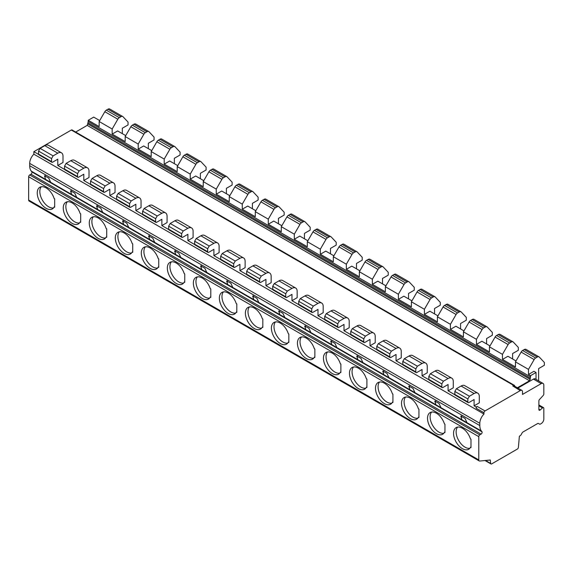<?xml version="1.0" encoding="UTF-8"?>
<svg xmlns="http://www.w3.org/2000/svg" width="573" height="573" viewBox="0 0 573 573"><rect width="100%" height="100%" fill="white"/><g stroke="black" fill="none" stroke-linecap="round" stroke-linejoin="round"><path stroke-width="0.86" d="M45.331 175.625A4.412 2.55 -120 0 0 45.639 179.428L31.236 171.105A14.719 8.495 120 0 1 29.689 165.704L29.689 163.391A8.831 5.1 120 0 1 33.857 154.194L483.984 414.071A8.831 5.1 120 0 0 479.823 423.275L479.823 425.581A14.719 8.495 120 0 0 481.363 430.989L481.965 431.77A1.468 0.852 -60 0 1 481.986 432.973A1.468 0.852 -60 0 1 481.084 434.119L479.823 434.843A1.468 0.852 120 0 0 478.784 436.647L478.784 459.926A2.206 1.275 120 0 0 479.236 460.943A2.206 1.275 120 0 0 479.744 461.036L490.273 460.012L490.66 463.435A1.468 0.852 120 0 0 490.961 463.965A1.468 0.852 120 0 0 491.691 463.894L517.369 449.067A1.468 0.852 120 0 0 518.4 447.398L519.374 436.196L520.241 435.695A1.468 0.852 120 0 0 520.979 434.914L522.189 432.816A1.468 0.852 -60 0 1 522.927 432.042L537.675 423.526A1.468 0.852 -60 0 1 538.412 423.454L539.623 424.149A1.468 0.852 120 0 0 540.36 424.077L541.227 423.576A3.682 2.127 120 0 0 543.827 419.071L543.827 408.32A1.468 0.852 120 0 0 543.526 407.647A1.468 0.852 120 0 0 542.516 407.912L540.196 409.974A1.468 0.852 -60 0 1 539.193 410.239A1.468 0.852 -60 0 1 538.885 409.566L538.885 400.942A1.468 0.852 -60 0 1 539.508 399.481L543.204 395.477A1.468 0.852 120 0 0 543.827 394.016L543.827 385.12A3.682 2.127 120 0 0 543.068 383.437L535.261 378.925A3.682 2.127 120 0 0 533.42 379.111L517.899 388.071M536.027 379.369L536.027 372.493L530.562 375.644L530.562 376.898A2.944 1.705 120 0 0 530.304 378.201L529.516 380.766L517.383 387.771M543.068 383.437A3.682 2.127 120 0 0 541.227 383.616L522.497 394.432L522.497 391.724A2.958 1.705 120 0 0 521.881 390.371L514.074 385.865A2.958 1.705 120 0 0 512.763 385.923L520.241 390.614L485.023 410.948A1.468 0.852 120 0 0 483.984 412.753L483.984 414.071M514.69 386.216L514.69 386.009A1.468 0.852 120 0 0 514.382 385.335A1.468 0.852 120 0 0 513.644 385.414L512.763 385.923M476.177 408.241L476.177 407.045L477.223 406.443A1.468 0.852 120 0 0 476.177 408.241L483.984 412.753M538.412 423.454L539.623 424.149M31.236 171.105L31.837 171.893A1.468 0.852 -60 0 1 31.859 173.096A1.468 0.852 -60 0 1 30.949 174.235L29.689 174.958A1.468 0.852 120 0 0 28.65 176.763L28.65 200.049A2.206 1.275 120 0 0 29.108 201.059L479.236 460.943M444.433 423.877A12.513 7.22 -120 0 0 430.115 412.589A12.513 7.22 -120 0 0 430.115 427.035A12.513 7.22 -120 0 0 442.628 434.262A12.513 7.22 -120 0 0 444.433 432.286L444.956 432.586L444.956 424.178L444.433 423.877M418.412 408.85A12.513 7.22 -120 0 0 404.094 397.569A12.513 7.22 -120 0 0 404.094 412.016A12.513 7.22 -120 0 0 416.607 419.235A12.513 7.22 -120 0 0 418.412 417.266L418.935 417.567L418.935 409.158L418.412 408.85M392.39 393.83A12.513 7.22 -120 0 0 378.08 382.549A12.513 7.22 -120 0 0 378.08 396.996A12.513 7.22 -120 0 0 390.585 404.216A12.513 7.22 -120 0 0 392.39 402.246L392.92 402.547L392.92 394.131L392.39 393.83M366.376 378.81A12.513 7.22 -120 0 0 352.058 367.522A12.513 7.22 -120 0 0 352.058 381.969A12.513 7.22 -120 0 0 364.571 389.196A12.513 7.22 -120 0 0 366.376 387.219L366.899 387.52L366.899 379.111L366.376 378.81M340.355 363.783A12.513 7.22 -120 0 0 326.037 352.502A12.513 7.22 -120 0 0 326.037 366.949A12.513 7.22 -120 0 0 338.55 374.169A12.513 7.22 -120 0 0 340.355 372.199L340.878 372.5L340.878 364.091L340.355 363.783M314.333 348.764A12.513 7.22 -120 0 0 300.016 337.483A12.513 7.22 -120 0 0 300.016 351.929A12.513 7.22 -120 0 0 312.529 359.149A12.513 7.22 -120 0 0 314.333 357.18L314.864 357.48L314.864 349.064L314.333 348.764M288.319 333.744A12.513 7.22 -120 0 0 274.001 322.456A12.513 7.22 -120 0 0 274.001 336.903A12.513 7.22 -120 0 0 286.507 344.129A12.513 7.22 -120 0 0 288.319 342.153L288.842 342.461L288.842 334.045L288.319 333.744M262.298 318.717A12.513 7.22 -120 0 0 247.98 307.436A12.513 7.22 -120 0 0 247.98 321.883A12.513 7.22 -120 0 0 260.493 329.11A12.513 7.22 -120 0 0 262.298 327.133L262.821 327.434L262.821 319.025L262.298 318.717M236.277 303.697A12.513 7.22 -120 0 0 221.959 292.416A12.513 7.22 -120 0 0 221.959 306.863A12.513 7.22 -120 0 0 234.472 314.083A12.513 7.22 -120 0 0 236.277 312.113L236.807 312.414L236.807 303.998L236.277 303.697M210.262 288.677A12.513 7.22 -120 0 0 195.945 277.396A12.513 7.22 -120 0 0 195.945 291.836A12.513 7.22 -120 0 0 208.45 299.063A12.513 7.22 -120 0 0 210.262 297.086L210.785 297.394L210.785 288.978L210.262 288.677M184.241 273.65A12.513 7.22 -120 0 0 169.923 262.37A12.513 7.22 -120 0 0 169.923 276.816A12.513 7.22 -120 0 0 182.436 284.043A12.513 7.22 -120 0 0 184.241 282.066L184.764 282.367L184.764 273.958L184.241 273.65M158.22 258.631A12.513 7.22 -120 0 0 143.902 247.35A12.513 7.22 -120 0 0 143.902 261.797A12.513 7.22 -120 0 0 156.415 269.016A12.513 7.22 -120 0 0 158.22 267.047L158.742 267.347L158.742 258.932L158.22 258.631M132.205 243.611A12.513 7.22 -120 0 0 117.888 232.33A12.513 7.22 -120 0 0 117.888 246.77A12.513 7.22 -120 0 0 130.393 253.997A12.513 7.22 -120 0 0 132.205 252.02L132.728 252.328L132.728 243.912L132.205 243.611M106.184 228.591A12.513 7.22 -120 0 0 91.866 217.303A12.513 7.22 -120 0 0 91.866 231.75A12.513 7.22 -120 0 0 104.379 238.977A12.513 7.22 -120 0 0 106.184 237L106.707 237.301L106.707 228.892L106.184 228.591M80.163 213.564A12.513 7.22 -120 0 0 65.845 202.283A12.513 7.22 -120 0 0 65.845 216.73A12.513 7.22 -120 0 0 78.358 223.95A12.513 7.22 -120 0 0 80.163 221.98L80.686 222.281L80.686 213.865L80.163 213.564M54.141 198.544A12.513 7.22 -120 0 0 39.831 187.264A12.513 7.22 -120 0 0 39.831 201.71A12.513 7.22 -120 0 0 52.336 208.93A12.513 7.22 -120 0 0 54.141 206.953L54.671 207.261L54.671 198.845L54.141 198.544M470.454 447.305A12.513 7.22 -120 0 1 468.642 449.282A12.513 7.22 -120 0 1 456.137 442.062A12.513 7.22 -120 0 1 456.137 427.616A12.513 7.22 -120 0 1 470.454 438.897L470.977 439.197L470.977 447.613L470.454 447.305L470.977 447.004M461.637 415.977A4.412 2.55 -120 0 0 461.945 419.787L481.363 430.989M457.569 427.1A12.513 7.22 -120 0 0 458.737 440.558A12.513 7.22 -120 0 0 469.81 448.294M435.616 400.957A4.412 2.55 -120 0 0 435.924 404.76L434.785 401.121L438.997 403.392L440.974 407.682L461.938 419.787L460.799 416.148L465.018 418.412L466.995 422.702M45.632 179.435L44.493 175.789L48.712 178.06L50.689 182.35L45.632 179.435M71.346 190.651A4.412 2.55 -120 0 0 71.654 194.455L70.515 190.816L74.734 193.087L76.71 197.377L50.689 182.35M97.367 205.671A4.412 2.55 -120 0 0 97.675 209.474L96.536 205.836L100.748 208.106L102.725 212.397L76.71 197.377M123.388 220.691A4.412 2.55 -120 0 0 123.696 224.494L122.55 220.856L126.769 223.126L128.746 227.417L102.725 212.397M149.403 235.718A4.412 2.55 -120 0 0 149.711 239.521L148.572 235.883L152.79 238.153L154.767 242.443L128.746 227.417M175.424 250.738A4.412 2.55 -120 0 0 175.732 254.541L174.593 250.902L178.805 253.173L180.782 257.463L154.767 242.443M201.746 269.568L200.607 265.922L204.826 268.193L206.803 272.483L180.782 257.463M227.46 280.784A4.412 2.55 -120 0 0 227.775 284.588L226.629 280.949L230.847 283.212L232.824 287.503L206.803 272.483M253.481 295.804A4.412 2.55 -120 0 0 253.789 299.607L252.65 295.969L256.862 298.239L258.838 302.53L232.824 287.503M279.803 314.634L278.664 310.989L282.883 313.259L284.86 317.549L258.838 302.53M305.524 325.851A4.412 2.55 -120 0 0 305.832 329.654L304.686 326.016L308.904 328.279L310.881 332.569L284.86 317.549M331.538 340.871A4.412 2.55 -120 0 0 331.846 344.674L330.707 341.035L334.919 343.306L336.903 347.596L310.881 332.569M357.559 355.89A4.412 2.55 -120 0 0 357.867 359.694L356.728 356.055L360.94 358.326L362.917 362.616L336.903 347.596M383.581 370.91A4.412 2.55 -120 0 0 383.889 374.721L382.743 371.082L386.961 373.345L388.938 377.636L362.917 362.616M409.595 385.937A4.412 2.55 -120 0 0 409.903 389.74L408.764 386.102L412.983 388.372L414.959 392.663L388.938 377.636M33.857 154.194L33.857 151.673L38.584 154.402M57.794 165.497L62.994 162.488L62.994 156.185A7.356 4.247 120 0 0 61.469 152.812A7.356 4.247 120 0 0 57.794 153.177L53.11 155.885L51.549 158.585L51.549 161.593A1.468 0.852 120 0 0 51.849 162.266A1.468 0.852 120 0 0 52.587 162.195L57.794 159.187L57.794 165.497L64.599 169.429M83.808 180.516L89.016 177.508L89.016 171.205A7.356 4.247 120 0 0 87.49 167.839A7.356 4.247 120 0 0 83.808 168.204L79.124 170.904L77.563 173.612L77.563 176.613A1.468 0.852 120 0 0 77.871 177.286A1.468 0.852 120 0 0 78.608 177.215L83.808 174.213L83.808 180.516L90.62 184.449M109.83 195.536L115.037 192.528L115.037 186.225A7.356 4.247 120 0 0 113.511 182.859A7.356 4.247 120 0 0 109.83 183.224L105.146 185.924L103.584 188.632L103.584 191.633A1.468 0.852 120 0 0 103.892 192.306A1.468 0.852 120 0 0 104.623 192.234L109.83 189.233L109.83 195.536L116.641 199.468M135.851 210.563L141.051 207.555L141.051 201.252A7.356 4.247 120 0 0 139.526 197.878A7.356 4.247 120 0 0 135.851 198.244L131.167 200.951L129.605 203.651L129.605 206.66A1.468 0.852 120 0 0 129.906 207.333A1.468 0.852 120 0 0 130.644 207.261L135.851 204.253L135.851 210.563L142.656 214.495M161.865 225.583L167.072 222.575L167.072 216.272A7.356 4.247 120 0 0 165.547 212.905A7.356 4.247 120 0 0 161.865 213.271L157.188 215.971L155.627 218.678L155.627 221.679A1.468 0.852 120 0 0 155.928 222.353A1.468 0.852 120 0 0 156.665 222.281L161.865 219.273L161.865 225.583L168.677 229.515M187.887 240.603L193.094 237.594L193.094 231.291A7.356 4.247 120 0 0 191.568 227.925A7.356 4.247 120 0 0 187.887 228.29L183.202 230.991L181.641 233.698L181.641 236.699A1.468 0.852 120 0 0 181.949 237.372A1.468 0.852 120 0 0 182.687 237.301L187.887 234.3L187.887 240.603L194.698 244.535M213.908 255.63L219.108 252.621L219.108 246.318A7.356 4.247 120 0 0 217.59 242.945A7.356 4.247 120 0 0 213.908 243.31L209.224 246.018L207.662 248.718L207.662 251.726A1.468 0.852 120 0 0 207.963 252.399A1.468 0.852 120 0 0 208.701 252.328L213.908 249.319L213.908 255.63L220.72 259.555M239.922 270.649L245.129 267.641L245.129 261.338A7.356 4.247 120 0 0 243.604 257.972A7.356 4.247 120 0 0 239.922 258.33L235.245 261.037L233.684 263.745L233.684 266.746A1.468 0.852 120 0 0 233.985 267.419A1.468 0.852 120 0 0 234.722 267.347L239.922 264.339L239.922 270.649L246.734 274.582M265.944 285.669L271.151 282.661L271.151 276.358A7.356 4.247 120 0 0 269.625 272.992A7.356 4.247 120 0 0 265.944 273.357L261.259 276.057L259.698 278.764L259.698 281.766A1.468 0.852 120 0 0 260.006 282.439A1.468 0.852 120 0 0 260.744 282.367L265.944 279.366L265.944 285.669L272.755 289.601M291.965 300.696L297.165 297.688L297.165 291.385A7.356 4.247 120 0 0 295.647 288.011A7.356 4.247 120 0 0 291.965 288.377L287.281 291.084L285.719 293.784L285.719 296.793A1.468 0.852 120 0 0 286.027 297.466A1.468 0.852 120 0 0 286.758 297.394L291.965 294.386L291.965 300.696L298.777 304.621M317.986 315.716L323.186 312.708L323.186 306.405A7.356 4.247 120 0 0 321.661 303.038A7.356 4.247 120 0 0 317.986 303.396L313.302 306.104L311.741 308.804L311.741 311.812A1.468 0.852 120 0 0 312.041 312.486A1.468 0.852 120 0 0 312.779 312.414L317.986 309.406L317.986 315.716L324.791 319.648M344.001 330.736L349.208 327.727L349.208 321.424A7.356 4.247 120 0 0 347.682 318.058A7.356 4.247 120 0 0 344.001 318.423L339.316 321.124L337.755 323.831L337.755 326.832A1.468 0.852 120 0 0 338.063 327.505A1.468 0.852 120 0 0 338.801 327.434L344.001 324.433L344.001 330.736L350.812 334.668M370.022 345.755L375.222 342.754L375.222 336.451A7.356 4.247 120 0 0 373.703 333.078A7.356 4.247 120 0 0 370.022 333.443L365.338 336.15L363.776 338.851L363.776 341.859A1.468 0.852 120 0 0 364.084 342.532A1.468 0.852 120 0 0 364.815 342.453L370.022 339.452L370.022 345.755L376.833 349.688M396.043 360.782L401.243 357.774L401.243 351.471A7.356 4.247 120 0 0 399.718 348.098A7.356 4.247 120 0 0 396.043 348.463L391.359 351.17L389.798 353.87L389.798 356.879A1.468 0.852 120 0 0 390.098 357.552A1.468 0.852 120 0 0 390.836 357.48L396.043 354.472L396.043 360.782L402.848 364.715M422.057 375.802L427.265 372.794L427.265 366.491A7.356 4.247 120 0 0 425.739 363.124A7.356 4.247 120 0 0 422.057 363.49L417.373 366.19L415.812 368.897L415.812 371.898A1.468 0.852 120 0 0 416.12 372.572A1.468 0.852 120 0 0 416.858 372.5L422.057 369.499L422.057 375.802L428.869 379.734M448.079 390.822L453.286 387.821L453.286 381.511A7.356 4.247 120 0 0 451.76 378.144A7.356 4.247 120 0 0 448.079 378.509L443.395 381.217L441.833 383.917L441.833 386.925A1.468 0.852 120 0 0 442.141 387.599A1.468 0.852 120 0 0 442.872 387.52L448.079 384.519L448.079 390.822L454.89 394.754M474.1 399.539L474.1 405.842L479.3 402.833L479.3 396.537A7.356 4.247 120 0 0 477.775 393.164A7.356 4.247 120 0 0 474.1 393.529L469.416 396.237L467.855 398.937L467.855 401.945A1.468 0.852 120 0 0 468.155 402.618A1.468 0.852 120 0 0 468.893 402.547L474.1 399.539M476.177 407.045L474.1 405.842M512.606 358.97L512.606 353.57L518.329 350.268L518.329 347.41L513.344 342.102A3.682 2.127 120 0 0 513.057 341.873A3.682 2.127 120 0 0 511.216 342.06L509.59 342.998A2.944 1.705 120 0 0 508.115 344.552L502.457 354.35L502.457 359.429L507.922 356.27L516.008 360.933M502.457 359.429L515.471 366.942L515.471 361.864L521.129 352.066A2.944 1.705 120 0 1 522.597 350.504L524.223 349.573A3.682 2.127 120 0 1 526.064 349.387L539.071 356.9A3.682 2.127 120 0 0 537.23 357.079L535.612 358.018A2.944 1.705 120 0 0 534.136 359.572L528.478 369.377L528.478 374.441L533.943 371.29L536.027 372.493M486.584 343.95L486.584 338.55L492.314 335.248L492.314 332.39L487.322 327.083A3.682 2.127 120 0 0 487.036 326.854A3.682 2.127 120 0 0 485.195 327.04L483.569 327.971A2.944 1.705 120 0 0 482.101 329.532L476.442 339.331L476.442 344.409L481.907 341.243L489.987 345.913M476.442 344.409L489.449 351.915L489.449 346.844L495.108 337.039A2.944 1.705 120 0 1 496.583 335.484L498.202 334.546A3.682 2.127 120 0 1 500.043 334.367L513.057 341.873M460.57 328.931L460.57 323.523L466.293 320.221L466.293 317.37L461.301 312.063A3.682 2.127 120 0 0 461.014 311.834A3.682 2.127 120 0 0 459.174 312.013L457.555 312.951A2.944 1.705 120 0 0 456.079 314.505L450.421 324.311L450.421 329.382L455.886 326.223L463.965 330.893M450.421 329.382L463.428 336.895L463.428 331.817L469.086 322.019A2.944 1.705 120 0 1 470.562 320.465L472.188 319.526A3.682 2.127 120 0 1 474.029 319.34L487.036 326.854M434.549 313.904L434.549 308.503L440.272 305.201L440.272 302.343L435.287 297.036A3.682 2.127 120 0 0 435 296.807A3.682 2.127 120 0 0 433.159 296.993L431.533 297.931A2.944 1.705 120 0 0 430.058 299.486L424.4 309.284L424.4 314.362L429.865 311.203L437.951 315.866M424.4 314.362L437.414 321.876L437.414 316.797L450.421 324.311M408.528 298.884L408.528 293.483L414.258 290.182L414.258 287.324L409.265 282.016A3.682 2.127 120 0 0 408.979 281.787A3.682 2.127 120 0 0 407.138 281.973L405.512 282.904A2.944 1.705 120 0 0 404.044 284.466L398.385 294.264L398.385 299.342L403.843 296.177L411.93 300.846M398.385 299.342L411.393 306.849L411.393 301.778L424.4 309.284M382.513 283.864L382.513 278.457L388.236 275.155L388.236 272.304L383.244 266.997A3.682 2.127 120 0 0 382.957 266.767A3.682 2.127 120 0 0 381.117 266.946L379.498 267.885A2.944 1.705 120 0 0 378.022 269.439L372.364 279.244L372.364 284.315L377.829 281.157L385.908 285.827M372.364 284.315L385.371 291.829L385.371 286.751L398.385 294.264M356.492 268.837L356.492 263.437L362.215 260.135L362.215 257.277L357.23 251.977A3.682 2.127 120 0 0 356.936 251.748A3.682 2.127 120 0 0 355.102 251.927L353.477 252.865A2.944 1.705 120 0 0 352.001 254.419L346.343 264.217L346.343 269.296L351.808 266.137L359.887 270.8M346.343 269.296L359.357 276.809L359.357 271.731L372.364 279.244M330.471 253.818L330.471 248.417L336.193 245.115L336.193 242.257L331.208 236.95A3.682 2.127 120 0 0 330.922 236.721A3.682 2.127 120 0 0 329.081 236.907L327.455 237.845A2.944 1.705 120 0 0 325.98 239.399L320.328 249.198L320.328 254.276L325.786 251.117L333.873 255.78M320.328 254.276L333.336 261.782L333.336 256.711L346.343 264.217M304.456 238.798L304.456 233.397L310.179 230.095L310.179 227.237L305.187 221.93A3.682 2.127 120 0 0 304.9 221.701A3.682 2.127 120 0 0 303.06 221.88L301.441 222.818A2.944 1.705 120 0 0 299.966 224.372L294.307 234.178L294.307 239.249L299.772 236.09L307.851 240.76M294.307 239.249L307.314 246.762L307.314 241.684L320.328 249.198M278.435 223.771L278.435 218.37L284.158 215.068L284.158 212.211L279.173 206.91A3.682 2.127 120 0 0 278.879 206.681A3.682 2.127 120 0 0 277.038 206.86L275.42 207.798A2.944 1.705 120 0 0 273.944 209.353L268.286 219.151L268.286 224.229L273.751 221.071L281.83 225.733M268.286 224.229L281.293 231.743L281.293 226.664L294.307 234.178M252.414 208.751L252.414 203.351L258.137 200.049L258.137 197.191L253.151 191.883A3.682 2.127 120 0 0 252.865 191.654A3.682 2.127 120 0 0 251.024 191.84L249.398 192.779A2.944 1.705 120 0 0 247.923 194.333L242.264 204.131L242.264 209.209L247.729 206.051L255.816 210.714M242.264 209.209L255.279 216.723L255.279 211.645L268.286 219.151M226.392 193.731L226.392 188.331L232.122 185.029L232.122 182.171L227.13 176.864A3.682 2.127 120 0 0 226.844 176.634A3.682 2.127 120 0 0 225.003 176.813L223.377 177.752A2.944 1.705 120 0 0 221.909 179.306L216.25 189.111L216.25 194.19L221.715 191.024L229.794 195.694M216.25 194.19L229.257 201.696L229.257 196.625L242.264 204.131M200.378 178.704L200.378 173.304L206.101 170.002L206.101 167.144L201.109 161.844A3.682 2.127 120 0 0 200.822 161.615A3.682 2.127 120 0 0 198.981 161.794L197.363 162.732A2.944 1.705 120 0 0 195.887 164.286L190.229 174.092L190.229 179.163L195.694 176.004L203.773 180.667M190.229 179.163L203.236 186.676L203.236 181.598L216.25 189.111M174.357 163.685L174.357 158.284L180.08 154.982L180.08 152.124L175.094 146.817A3.682 2.127 120 0 0 174.808 146.588A3.682 2.127 120 0 0 172.967 146.774L171.341 147.712A2.944 1.705 120 0 0 169.866 149.267L164.207 159.065L164.207 164.143L169.672 160.984L177.759 165.647M164.207 164.143L177.222 171.656L177.222 166.578L190.229 174.092M148.335 148.665L148.335 143.264L154.065 139.962L154.065 137.105L149.073 131.797A3.682 2.127 120 0 0 148.787 131.568A3.682 2.127 120 0 0 146.946 131.747L145.32 132.685A2.944 1.705 120 0 0 143.852 134.247L138.193 144.045L138.193 149.123L143.658 145.957L151.738 150.627M138.193 149.123L151.2 156.63L151.2 151.559L164.207 159.065M122.321 133.638L122.321 128.237L128.044 124.935L128.044 122.078L123.052 116.777A3.682 2.127 120 0 0 122.765 116.548A3.682 2.127 120 0 0 120.924 116.727L119.306 117.666A2.944 1.705 120 0 0 117.83 119.22L112.172 129.025L112.172 134.096L117.637 130.938L125.716 135.6M112.172 134.096L125.179 141.61L125.179 136.532L138.193 144.045M99.702 120.581L93.7 117.114L88.235 120.28L99.165 126.59L99.165 121.512L112.172 129.025M530.562 375.644L528.478 374.441M33.857 151.673L71.324 130.035A1.468 0.852 120 0 1 72.055 129.964L514.382 385.335M477.775 393.164L464.767 385.658A7.356 4.247 120 0 0 461.086 386.023L456.402 388.723L454.847 391.431L454.847 394.432A1.468 0.852 120 0 0 455.148 395.105L468.155 402.618M451.76 378.144L438.746 370.631A7.356 4.247 120 0 0 435.072 370.996L430.387 373.703L428.826 376.404L428.826 379.412A1.468 0.852 120 0 0 429.127 380.085L442.141 387.599M425.739 363.124L412.732 355.611A7.356 4.247 120 0 0 409.05 355.976L404.366 358.684L402.805 361.384L402.805 364.392A1.468 0.852 120 0 0 403.113 365.065L416.12 372.572M399.718 348.098L386.711 340.591A7.356 4.247 120 0 0 383.029 340.956L378.345 343.657L376.783 346.364L376.783 349.365A1.468 0.852 120 0 0 377.091 350.039L390.098 357.552M373.703 333.078L360.689 325.571A7.356 4.247 120 0 0 357.015 325.93L352.331 328.637L350.769 331.337L350.769 334.346A1.468 0.852 120 0 0 351.07 335.019L364.084 342.532M347.682 318.058L334.675 310.545A7.356 4.247 120 0 0 330.993 310.91L326.309 313.617L324.748 316.317L324.748 319.326A1.468 0.852 120 0 0 325.056 319.999L338.063 327.505M321.661 303.038L308.654 295.525A7.356 4.247 120 0 0 304.972 295.89L300.288 298.59L298.726 301.298L298.726 304.299A1.468 0.852 120 0 0 299.034 304.972L312.041 312.486M295.647 288.011L282.632 280.505A7.356 4.247 120 0 0 278.958 280.863L274.274 283.571L272.712 286.271L272.712 289.279A1.468 0.852 120 0 0 273.013 289.952L286.027 297.466M269.625 272.992L256.618 265.478A7.356 4.247 120 0 0 252.937 265.843L248.252 268.551L246.691 271.251L246.691 274.259A1.468 0.852 120 0 0 246.999 274.933L260.006 282.439M243.604 257.972L230.597 250.458A7.356 4.247 120 0 0 226.915 250.824L222.231 253.524L220.669 256.231L220.669 259.232A1.468 0.852 120 0 0 220.977 259.906L233.985 267.419M217.59 242.945L204.575 235.439A7.356 4.247 120 0 0 200.894 235.797L196.217 238.504L194.655 241.212L194.655 244.213A1.468 0.852 120 0 0 194.956 244.886L207.963 252.399M191.568 227.925L178.554 220.412A7.356 4.247 120 0 0 174.88 220.777L170.195 223.484L168.634 226.185L168.634 229.193A1.468 0.852 120 0 0 168.935 229.866L181.949 237.372M165.547 212.905L152.54 205.392A7.356 4.247 120 0 0 148.858 205.757L144.174 208.457L142.613 211.165L142.613 214.166A1.468 0.852 120 0 0 142.921 214.839L155.928 222.353M139.526 197.878L126.518 190.372A7.356 4.247 120 0 0 122.837 190.737L118.153 193.438L116.598 196.145L116.598 199.146A1.468 0.852 120 0 0 116.899 199.819L129.906 207.333M113.511 182.859L100.497 175.345A7.356 4.247 120 0 0 96.823 175.71L92.138 178.418L90.577 181.118L90.577 184.126A1.468 0.852 120 0 0 90.878 184.8L103.892 192.306M87.49 167.839L74.483 160.325A7.356 4.247 120 0 0 70.801 160.691L66.117 163.391L64.556 166.098L64.556 169.099A1.468 0.852 120 0 0 64.864 169.773L77.871 177.286M61.469 152.812L48.461 145.306A7.356 4.247 120 0 0 44.78 145.671L40.096 148.371L38.534 151.079L38.534 154.08A1.468 0.852 120 0 0 38.842 154.753L51.849 162.266M441.833 383.917L428.826 376.404M415.812 368.897L402.805 361.384M389.798 353.87L376.783 346.364M363.776 338.851L350.769 331.337M337.755 323.831L324.748 316.317M311.741 308.804L298.726 301.298M285.719 293.784L272.712 286.271M259.698 278.764L246.691 271.251M233.684 263.745L220.669 256.231M207.662 248.718L194.655 241.212M181.641 233.698L168.634 226.185M155.627 218.678L142.613 211.165M129.605 203.651L116.598 196.145M103.584 188.632L90.577 181.118M77.563 173.612L64.556 166.098M51.549 158.585L38.534 151.079M467.855 398.937L454.847 391.431M443.395 381.217L430.387 373.703M417.373 366.19L404.366 358.684M391.359 351.17L378.345 343.657M365.338 336.15L352.331 328.637M339.316 321.124L326.309 313.617M313.302 306.104L300.288 298.59M287.281 291.084L274.274 283.571M261.259 276.057L248.252 268.551M235.245 261.037L222.231 253.524M209.224 246.018L196.217 238.504M183.202 230.991L170.195 223.484M157.188 215.971L144.174 208.457M131.167 200.951L118.153 193.438M105.146 185.924L92.138 178.418M79.124 170.904L66.117 163.391M53.11 155.885L40.096 148.371M469.416 396.237L456.402 388.723M538.584 380.852A7.356 4.247 120 0 0 538.627 380.092L538.627 368.589L544.35 365.288L544.35 362.437L539.358 357.129A3.682 2.127 120 0 0 539.071 356.9M530.562 376.898L88.235 121.519A2.944 1.705 120 0 0 87.977 122.83L87.196 125.387L75.665 132.048M88.235 120.28L88.235 121.519M476.442 339.331L463.428 331.817M502.457 354.35L489.449 346.844M528.478 369.377L515.471 361.864M521.881 390.371A2.958 1.705 120 0 0 520.241 390.614M414.959 392.663L440.974 407.682M529.516 380.766L87.196 125.387M530.304 379.405L87.977 124.033M122.765 116.548L109.758 109.035A3.682 2.127 120 0 0 107.917 109.214L106.292 110.152A2.944 1.705 120 0 0 104.823 111.714L99.165 121.512M461.014 311.834L448.007 304.32A3.682 2.127 120 0 0 446.166 304.507L444.541 305.438A2.944 1.705 120 0 0 443.072 306.999L437.414 316.797M435 296.807L421.986 289.301A3.682 2.127 120 0 0 420.145 289.48L418.526 290.418A2.944 1.705 120 0 0 417.051 291.972L411.393 301.778M408.979 281.787L395.964 274.281A3.682 2.127 120 0 0 394.131 274.46L392.505 275.398A2.944 1.705 120 0 0 391.03 276.952L385.371 286.751M382.957 266.767L369.95 259.254A3.682 2.127 120 0 0 368.11 259.44L366.484 260.378A2.944 1.705 120 0 0 365.015 261.933L359.357 271.731M356.936 251.748L343.929 244.234A3.682 2.127 120 0 0 342.088 244.413L340.469 245.351A2.944 1.705 120 0 0 338.994 246.906L333.336 256.711M330.922 236.721L317.908 229.214A3.682 2.127 120 0 0 316.074 229.393L314.448 230.332A2.944 1.705 120 0 0 312.973 231.886L307.314 241.684M304.9 221.701L291.893 214.187A3.682 2.127 120 0 0 290.053 214.374L288.427 215.312A2.944 1.705 120 0 0 286.951 216.866L281.293 226.664M278.879 206.681L265.872 199.168A3.682 2.127 120 0 0 264.031 199.347L262.405 200.285A2.944 1.705 120 0 0 260.937 201.839L255.279 211.645M252.865 191.654L239.851 184.148A3.682 2.127 120 0 0 238.01 184.327L236.391 185.265A2.944 1.705 120 0 0 234.916 186.819L229.257 196.625M226.844 176.634L213.836 169.121A3.682 2.127 120 0 0 211.996 169.307L210.37 170.245A2.944 1.705 120 0 0 208.894 171.8L203.236 181.598M200.822 161.615L187.815 154.101A3.682 2.127 120 0 0 185.974 154.28L184.348 155.219A2.944 1.705 120 0 0 182.88 156.773L177.222 166.578M174.808 146.588L161.794 139.081A3.682 2.127 120 0 0 159.953 139.26L158.334 140.199A2.944 1.705 120 0 0 156.859 141.753L151.2 151.559M148.787 131.568L135.78 124.055A3.682 2.127 120 0 0 133.939 124.241L132.313 125.179A2.944 1.705 120 0 0 130.837 126.733L125.179 136.532M41.263 186.748A12.513 7.22 -120 0 0 42.431 200.206A12.513 7.22 -120 0 0 53.504 207.942M54.141 206.953L54.671 206.652M67.285 201.768A12.513 7.22 -120 0 0 68.445 215.226A12.513 7.22 -120 0 0 79.518 222.961M80.163 221.98L80.686 221.672M93.306 216.787A12.513 7.22 -120 0 0 94.466 230.246A12.513 7.22 -120 0 0 105.539 237.988M106.184 237L106.707 236.699M119.32 231.814A12.513 7.22 -120 0 0 120.488 245.273A12.513 7.22 -120 0 0 131.561 253.008M132.205 252.02L132.728 251.719M145.341 246.834A12.513 7.22 -120 0 0 146.509 260.292A12.513 7.22 -120 0 0 157.582 268.028M158.22 267.047L158.742 266.739M171.363 261.854A12.513 7.22 -120 0 0 172.523 275.312A12.513 7.22 -120 0 0 183.596 283.055M184.241 282.066L184.764 281.766M197.377 276.881A12.513 7.22 -120 0 0 198.544 290.339A12.513 7.22 -120 0 0 209.618 298.075M201.445 265.757A4.412 2.55 -120 0 0 201.753 269.561M210.262 297.086L210.785 296.785M223.398 291.901A12.513 7.22 -120 0 0 224.566 305.359A12.513 7.22 -120 0 0 235.639 313.094M236.277 312.113L236.807 311.805M249.42 306.92A12.513 7.22 -120 0 0 250.58 320.379A12.513 7.22 -120 0 0 261.653 328.121M262.298 327.133L262.821 326.832M275.441 321.947A12.513 7.22 -120 0 0 276.601 335.406A12.513 7.22 -120 0 0 287.675 343.141M279.502 310.824A4.412 2.55 -120 0 0 279.81 314.627M288.319 342.153L288.842 341.852M301.455 336.967A12.513 7.22 -120 0 0 302.623 350.425A12.513 7.22 -120 0 0 313.696 358.161M314.333 357.18L314.864 356.872M327.477 351.987A12.513 7.22 -120 0 0 328.637 365.445A12.513 7.22 -120 0 0 339.71 373.188M340.355 372.199L340.878 371.898M353.498 367.014A12.513 7.22 -120 0 0 354.658 380.472A12.513 7.22 -120 0 0 365.732 388.208M366.376 387.219L366.899 386.918M379.512 382.033A12.513 7.22 -120 0 0 380.68 395.492A12.513 7.22 -120 0 0 391.753 403.227M392.39 402.246L392.92 401.938M405.534 397.053A12.513 7.22 -120 0 0 406.701 410.512A12.513 7.22 -120 0 0 417.767 418.254M418.412 417.266L418.935 416.965M431.555 412.08A12.513 7.22 -120 0 0 432.715 425.538A12.513 7.22 -120 0 0 443.789 433.274M444.433 432.286L444.956 431.985M538.885 409.215L540.196 409.974M538.885 405.813L542.516 407.912M485.539 460.477L490.66 463.435M28.65 200.049L478.784 459.926M28.65 176.763L478.784 436.647M29.689 165.704L479.823 425.581M29.689 163.391L479.823 423.275M477.223 406.443L485.023 410.948M513.644 385.414L71.324 130.035M448.079 378.509L435.072 370.996M422.057 363.49L409.05 355.976M396.043 348.463L383.029 340.956M370.022 333.443L357.015 325.93M344.001 318.423L330.993 310.91M317.986 303.396L304.972 295.89M291.965 288.377L278.958 280.863M265.944 273.357L252.937 265.843M239.922 258.33L226.915 250.824M213.908 243.31L200.894 235.797M187.887 228.29L174.88 220.777M161.865 213.271L148.858 205.757M135.851 198.244L122.837 190.737M109.83 183.224L96.823 175.71M83.808 168.204L70.801 160.691M57.794 153.177L44.78 145.671M474.1 393.529L461.086 386.023M441.833 386.925L428.826 379.412M415.812 371.898L402.805 364.392M389.798 356.879L376.783 349.365M363.776 341.859L350.769 334.346M337.755 326.832L324.748 319.326M311.741 311.812L298.726 304.299M285.719 296.793L272.712 289.279M259.698 281.766L246.691 274.259M233.684 266.746L220.669 259.232M207.662 251.726L194.655 244.213M181.641 236.699L168.634 229.193M155.627 221.679L142.613 214.166M129.605 206.66L116.598 199.146M103.584 191.633L90.577 184.126M77.563 176.613L64.556 169.099M51.549 161.593L38.534 154.08M467.855 401.945L454.847 394.432M29.689 174.958L479.823 434.843M30.949 174.235L481.084 434.119M31.837 171.893L481.965 431.77M533.42 379.111L541.227 383.616M530.304 378.201L87.977 122.83M511.216 342.06L498.202 334.546M485.195 327.04L472.188 319.526M459.174 312.013L446.166 304.507M433.159 296.993L420.145 289.48M407.138 281.973L394.131 274.46M381.117 266.946L368.11 259.44M355.102 251.927L342.088 244.413M329.081 236.907L316.074 229.393M303.06 221.88L290.053 214.374M277.038 206.86L264.031 199.347M251.024 191.84L238.01 184.327M225.003 176.813L211.996 169.307M198.981 161.794L185.974 154.28M172.967 146.774L159.953 139.26M146.946 131.747L133.939 124.241M120.924 116.727L107.917 109.214M537.23 357.079L524.223 349.573M509.59 342.998L496.583 335.484M483.569 327.971L470.562 320.465M457.555 312.951L444.541 305.438M431.533 297.931L418.526 290.418M405.512 282.904L392.505 275.398M379.498 267.885L366.484 260.378M353.477 252.865L340.469 245.351M327.455 237.845L314.448 230.332M301.441 222.818L288.427 215.312M275.42 207.798L262.405 200.285M249.398 192.779L236.391 185.265M223.377 177.752L210.37 170.245M197.363 162.732L184.348 155.219M171.341 147.712L158.334 140.199M145.32 132.685L132.313 125.179M119.306 117.666L106.292 110.152M535.612 358.018L522.597 350.504M508.115 344.552L495.108 337.039M482.101 329.532L469.086 322.019M456.079 314.505L443.072 306.999M430.058 299.486L417.051 291.972M404.044 284.466L391.03 276.952M378.022 269.439L365.015 261.933M352.001 254.419L338.994 246.906M325.98 239.399L312.973 231.886M299.966 224.372L286.951 216.866M273.944 209.353L260.937 201.839M247.923 194.333L234.916 186.819M221.909 179.306L208.894 171.8M195.887 164.286L182.88 156.773M169.866 149.267L156.859 141.753M143.852 134.247L130.837 126.733M117.83 119.22L104.823 111.714M534.136 359.572L521.129 352.066M538.885 404.968L543.526 407.647M485.002 460.527L490.961 463.965"/></g></svg>
